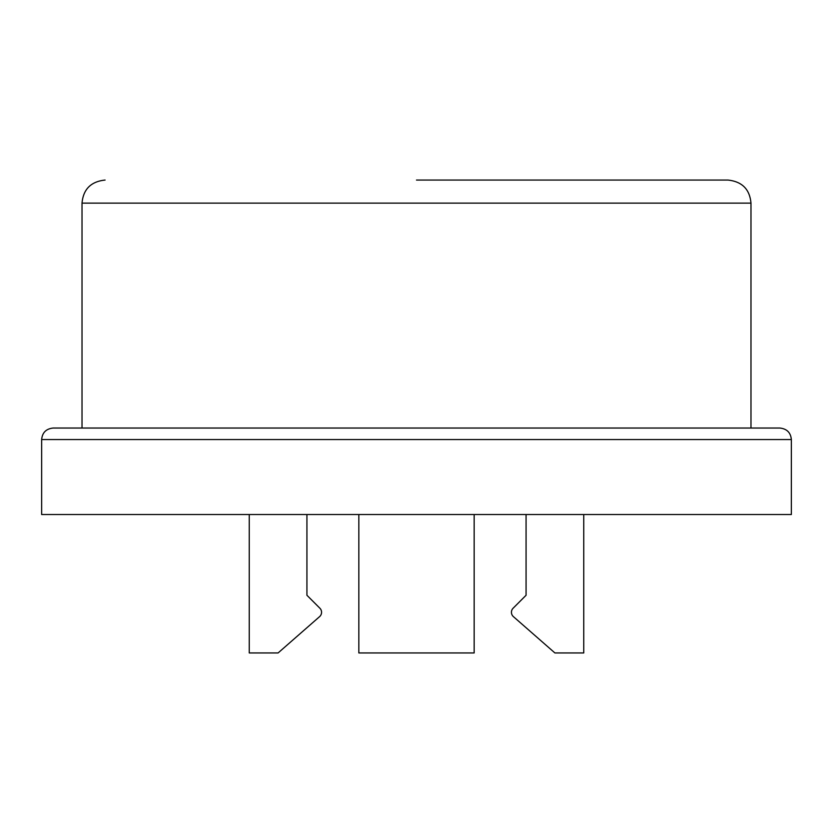 <?xml version="1.0" encoding="UTF-8"?>
<svg xmlns="http://www.w3.org/2000/svg" width="833" height="833" viewBox="0 0 833 833"><rect width="100%" height="100%" fill="white"/><g stroke="black" fill="none" stroke-linecap="round" stroke-linejoin="round"><path stroke-width="1.25" d="M41.65 439.564C42.275 432.629 46.117 428.787 53.187 428.037L779.813 428.037C786.883 428.787 790.725 432.629 791.35 439.564L41.65 439.564L41.65 514.534L791.35 514.534L791.35 439.564M249.254 514.534L249.254 652.947L278.097 652.947L319.591 616.639A5.769 5.769 0 0 0 319.872 608.215L306.929 595.272L306.929 514.534M416.5 180.053L727.917 180.053C742.057 181.552 749.742 189.237 750.981 203.127L82.019 203.127L82.019 428.037M526.071 514.534L526.071 595.272L513.128 608.215A5.769 5.769 0 0 0 513.409 616.639L554.903 652.947L583.746 652.947L583.746 514.534M474.164 514.534L474.164 652.947L358.836 652.947L358.836 514.534M750.981 203.127L750.981 428.037M82.019 203.127C83.258 189.237 90.943 181.552 105.083 180.053"/></g></svg>
